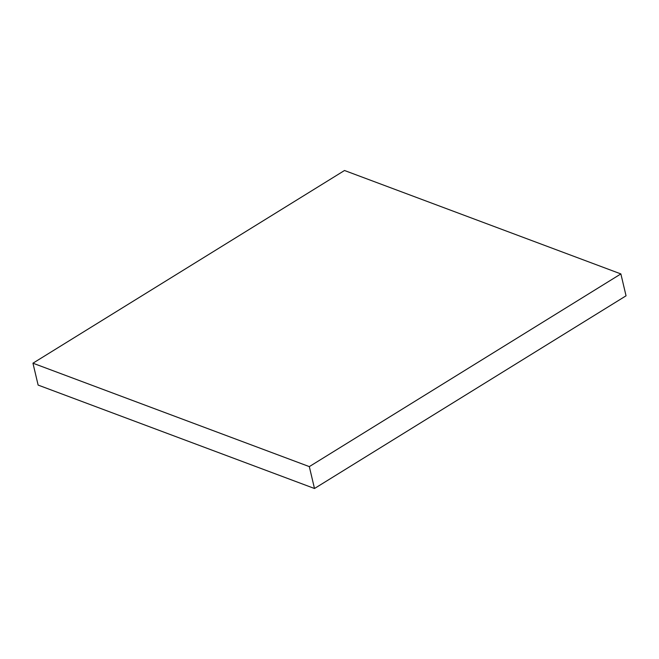 <?xml version="1.0" encoding="UTF-8"?>
<svg xmlns="http://www.w3.org/2000/svg" width="659" height="659" viewBox="0 0 659 659"><rect width="100%" height="100%" fill="white"/><g stroke="black" fill="none" stroke-linecap="round" stroke-linejoin="round"><path stroke-width="0.99" d="M32.95 363.191L38.123 385.078L314.491 488.5L626.05 295.809L620.877 273.922L344.509 170.5L32.95 363.191L309.318 466.613L314.491 488.5M309.318 466.613L620.877 273.922"/></g></svg>

